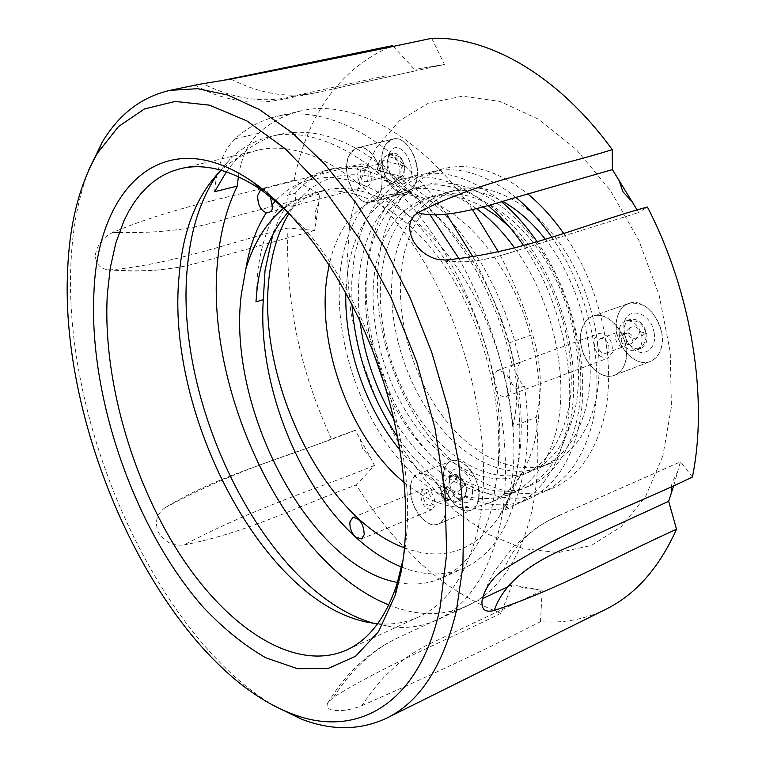 <?xml version="1.0" encoding="UTF-8"?>
<svg xmlns="http://www.w3.org/2000/svg" width="766" height="766" viewBox="0 0 766 766"><rect width="100%" height="100%" fill="white"/><g stroke="black" fill="none" stroke-linecap="round" stroke-linejoin="round"><path stroke-width="0.57" stroke-dasharray="3.83 2.87" d="M496.014 391.072L493.045 375.129L497.048 370.61C506.345 371.06 510.989 377.724 510.97 390.593L506.661 396.357C502.965 397.42 499.422 395.658 496.014 391.072C500.773 421.3 501.127 449.125 497.067 474.537C505.196 408.718 484.524 324.88 445.343 267.047C406.114 209.147 353.432 182.432 312.806 193.3C302.187 196.134 292.526 201.056 283.822 208.065M594.081 339.367L598.696 333.593C608.175 333.794 612.762 340.094 612.446 352.475L607.917 358.134C598.428 358 593.813 351.738 594.081 339.367M520.219 362.404L517.165 367.527C516.227 375.158 518.687 381.324 524.547 386.026L516.724 388.965C510.865 384.245 508.394 378.05 509.313 370.399L512.358 365.267L520.219 362.404L513.737 337.595L505.388 313.189L495.305 289.596L483.662 267.219L470.678 246.432L456.593 227.559L441.647 210.889L426.097 196.651L410.222 185.027L394.26 176.113L378.461 169.995L363.065 166.682L348.281 166.126L334.292 168.252C319.096 172.273 306.084 180.575 295.264 193.166L287.576 195.158L288.102 202.157L287.269 205.317L285.728 207.509L284.1 208.39L279.092 206.686C267.803 224.859 260.632 246.863 257.577 272.715L255.949 301.871M279.092 206.686L286.723 204.675L291.741 206.36L293.378 205.48L295.666 200.836L295.264 193.166M356.946 170.014L358.459 165.877L361.255 163.809C367.929 164.537 371.28 170.023 371.319 180.278L369.806 184.347L367.058 186.397C360.384 185.717 357.013 180.259 356.946 170.014M260.766 189.556L261.675 189.192C265.017 188.742 267.918 191.213 270.36 196.613M382.253 154.023C383.728 145.779 387.28 140.81 392.91 139.115C405.434 134.998 420.697 159.615 416.867 178.105C415.325 186.033 411.878 190.839 406.516 192.525C393.868 196.805 378.72 172.561 382.253 154.023M347.027 162.928C348.415 154.588 351.881 149.581 357.444 147.895C369.806 143.797 385.135 168.855 381.506 187.555C380.041 195.579 376.671 200.424 371.386 202.09C358.9 206.341 343.695 181.686 347.027 162.928M617.176 317.459C619.11 310.345 622.921 305.701 628.589 303.518C645.527 296.049 668.249 326.709 661.25 348.118C659.287 354.821 655.658 359.254 650.372 361.408C633.195 369.193 610.646 338.945 617.176 317.459M581.413 330.318C583.28 323.128 587.034 318.445 592.654 316.272C609.439 308.832 632.285 340.123 625.496 361.801C623.581 368.58 620.01 373.042 614.772 375.177C597.748 382.923 575.094 352.054 581.413 330.318M420.678 493.084L423.617 488.842C430.923 489.35 434.724 494.884 435.021 505.445L432.129 509.61C424.814 509.141 421.003 503.635 420.678 493.084M443.868 471.301C444.998 466.054 447.43 462.635 451.164 461.046C463.66 454.765 483.145 482.561 478.396 500.284C477.228 505.273 474.891 508.547 471.368 510.108C458.7 516.523 439.435 489.043 443.868 471.301M410.767 484.543C411.84 479.248 414.215 475.82 417.901 474.25C430.214 468.016 449.757 496.33 445.199 514.206C444.089 519.233 441.791 522.527 438.315 524.068C425.829 530.417 406.526 502.448 410.767 484.543M459.035 258.774C488.363 311.705 506.269 367.623 512.741 426.509L536.181 417.317L537.186 413.372C542.558 389.454 541.045 363.18 532.638 334.55C523.762 305.567 512.377 278.048 498.484 251.995M512.741 426.509L513.718 422.545C518.936 398.444 517.28 371.931 508.758 342.996C499.461 312.691 487.511 283.995 472.928 256.888M397.439 582.447C413.027 585.569 427.677 584.142 441.398 578.167C466.235 566.936 483.356 542.204 492.739 503.98L497.067 474.537M288.026 212.306C297.926 201.487 309.627 194.248 323.128 190.59C365.076 179.177 422.746 212 464.119 278.269C505.512 344.384 523.542 435.375 508.892 497.134L505.483 509.649C519.463 477.113 523.216 436.888 516.724 388.965M483.02 206.897C463.286 196.144 444.826 193.109 427.658 197.8C399.23 207.366 381.679 231.428 375.014 269.996C367.326 318.436 382.741 379.141 413.257 422.612C443.744 465.948 488.153 488.871 523.207 474.594C544.243 465.594 558.768 446.08 566.802 416.034C582.514 358.201 555.551 269.297 508.911 226.391M574.184 413.104C585.827 367.173 573.121 302.331 542.606 255.796C512.09 209.175 468.294 186.32 435.184 195.713C406.679 205.288 389.051 229.321 382.301 267.794C374.507 316.119 389.846 376.661 420.343 419.969C450.829 463.133 495.286 485.903 530.426 471.588C551.501 462.578 566.093 443.083 574.184 413.104M359.943 320.839C357.645 301.727 357.818 283.544 360.46 266.3C367.517 223.854 386.677 197.417 417.939 187C453.74 177.023 501.328 202.224 534.591 253.527C567.874 304.744 581.72 375.943 569.052 425.982C560.339 458.317 544.731 479.353 522.221 489.091C480.751 507.015 426.806 474.728 394.011 419.529M384.963 386.093C414.492 457.982 479.755 507.724 529.124 486.171C551.683 476.414 567.357 455.406 576.128 423.138C588.901 373.205 575.142 302.235 541.907 251.219C508.672 200.098 461.055 175.041 425.168 185.037C393.829 195.474 374.593 221.862 367.431 264.222C363.228 292.267 365.229 321.777 373.444 352.733M351.967 304.485L351.747 282.357L353.777 261.187C361.255 215.303 381.937 186.76 415.833 175.567C442.71 168.683 471.214 177.367 501.347 201.611M536.918 241.424C575.438 296.298 592.175 377.37 577.411 432.378C568.037 466.647 551.443 488.976 527.621 499.394C486.257 517.404 433.125 489.072 397.822 437.319M523.551 245.522C562.158 300.789 579.115 382.368 564.552 437.616C555.302 472.009 538.814 494.386 515.097 504.756C474.192 521.837 422.411 494.52 386.83 443.763C351.23 392.814 332.846 321.931 341.129 264.931C348.425 218.856 368.934 190.236 402.667 179.072C429.429 172.216 457.867 181.015 487.999 205.46M563.441 233.161C601.789 287.097 618.143 367.067 603.014 421.559C593.43 455.473 576.654 477.658 552.688 488.134C511.382 505.397 459.437 479.095 424.019 429.477C388.582 379.668 370.715 310 379.639 253.843C387.462 208.476 408.422 180.182 442.499 168.96C469.424 162.066 497.871 170.406 527.841 193.98M551.539 236.876C589.944 291.147 606.471 371.548 591.524 426.231C582.045 460.261 565.356 482.494 541.476 492.931C500.322 510.127 448.474 483.547 413.037 433.633C377.571 383.527 359.57 313.553 368.302 257.194C375.962 211.655 396.769 183.294 430.722 172.101C457.541 165.226 485.941 173.662 515.901 197.427M404.333 482.609C433.508 506.336 461.774 513.153 489.148 503.07C501.299 497.929 511.631 488.909 520.152 476.002C526.74 465.843 531.728 453.731 535.108 439.636L538.335 421.099L539.57 401.116L538.757 380.08L535.884 358.392L530.991 336.523L524.164 314.903L515.556 293.991L505.34 274.238L493.735 256.016L481.01 239.701L467.423 225.587L453.261 213.925L438.822 204.886L424.383 198.585C409.714 193.674 396.012 192.946 383.287 196.402C355.52 205.345 337.471 228.153 329.15 264.825M400.158 450.245C435.691 491.963 472.201 506.68 509.687 494.386C532.092 484.696 547.594 463.622 556.193 431.153C570.028 378.05 552.583 299.391 514.675 248.002M476.519 208.687C451.03 190.705 427.122 184.663 404.802 190.562C373.693 200.96 354.687 227.464 347.802 270.082L345.83 292.871M404.515 547.882C442.509 561.784 473.819 551.731 498.446 517.711C506.307 505.684 512.243 491.159 516.265 474.135C527.975 424 518.898 354.725 491.695 295.666C464.397 236.646 421.482 192.62 381.564 179.148C341.196 167.562 310.354 178.966 289.031 213.35M373.233 623.141L391.235 626.827C407.464 628.723 422.803 626.387 437.252 619.818C466.81 606.088 487.435 575.994 499.116 529.517C517.385 452.61 495.315 336.609 443.926 251.593C392.556 166.375 321.509 123.939 270.417 136.53C254.992 140.283 241.472 147.905 229.877 159.405L217.975 173.413M377.695 623.658C392.106 624.999 405.741 622.768 418.59 616.975C447.105 603.847 466.848 574.653 477.821 529.383C494.798 455.081 473.082 343.254 423.665 261.273C374.258 179.11 306.247 138.052 257.481 150.28C243.789 153.65 231.686 160.305 221.173 170.244M402.476 561.957C425.982 458.681 366.464 280.069 284.349 208.553M273.759 705.62C155.144 634.957 62.41 422.918 71.037 261.484C72.646 227.349 78.563 196.814 88.808 169.87M545.038 238.896C581.854 284.76 599.223 358.555 585.674 408.537C577.487 438.411 562.818 457.867 541.658 466.915C506.393 481.287 461.86 458.748 431.392 415.833C400.924 372.783 385.7 312.518 393.657 264.366C400.541 226.027 418.293 202.061 446.913 192.467C464.186 187.747 482.714 190.686 502.486 201.286M594.646 404.975C606.557 359.34 594.1 295.101 563.68 249.074C533.27 202.971 489.397 180.47 456.067 189.93C427.361 199.543 409.513 223.461 402.523 261.685C394.442 309.703 409.571 369.758 440.029 412.615C470.477 455.33 515.068 477.678 550.428 463.267C571.647 454.19 586.383 434.762 594.646 404.975M226.343 171.852C240.246 152.29 257.95 139.814 279.475 134.414C327.331 124.121 377.494 150.864 429.975 214.652M388.812 604.881C416.694 616.218 442.968 616.496 467.643 605.705C497.594 591.783 518.639 561.784 530.771 515.7C537.809 486.592 539.609 453.798 536.181 417.317M662.877 455.856L645.623 496.454L621.178 526.663L591.362 545.449L558.127 552.631L523.331 548.657L488.651 534.448L455.569 511.257L425.322 480.464L398.942 443.571L377.274 402.112L361.016 357.645L350.732 311.762L346.883 266.089L349.765 222.341L359.551 182.298L376.202 147.838L399.402 120.817L428.51 103.075L462.463 96.19L499.738 101.371L538.383 119.161L576.08 149.265L610.32 190.341L638.681 240.064L659.133 295.226L670.24 352.082L671.409 406.794L662.877 455.856M673.726 485.5L680.419 461.85L561.555 514.417C533.126 526.165 513.938 544.482 503.999 569.377M605.762 609.315C585.119 619.321 563.364 623.447 540.509 621.676L542.175 590.605L535.434 589.131L512.023 584.841L500.974 613.298C444.232 591.553 396.032 548.782 356.362 484.983L374.459 465.45L370.313 457.254L355.261 430.281L331.448 438.956C299.516 369.796 285.038 299.477 287.997 228.019L314.673 230.461L317.564 212.239L319.681 194.009L294.096 180.154C307.922 112.669 340.774 67.829 392.632 45.625M294.096 180.154C238.121 196.01 178.401 205.202 113.483 232.127C103.113 237.096 97.071 244.737 95.338 255.049L95.329 255.078C95.606 263.609 99.781 268.502 107.862 269.756L111.099 269.833C173.556 264.136 233.027 241.309 287.997 228.019M374.459 465.45C316.98 489.148 259.636 505.455 183.869 544.971C173.049 546.244 164.585 542.117 158.466 532.562L158.457 532.542C154.473 522.125 156.628 513.871 164.92 507.791C219.564 474.527 279.485 460.088 331.448 438.956M183.869 544.971C249.496 532.236 302.876 503.904 356.362 484.983M542.175 590.605L424.479 646.38L410.653 654.47L397.276 664.591L384.551 676.617L372.659 690.377L361.734 705.687C350.11 710.197 340.056 711.624 331.582 709.958L331.563 709.948C327.455 708.435 326.201 706.061 327.81 702.824L333.583 697.146C386.457 664.543 448.972 639.141 500.974 613.298M361.734 705.687C428.903 676.292 488.497 648.285 540.509 621.676M472.526 209.702C419.433 133.629 351.01 98.575 300.837 110.955C284.866 114.699 270.724 122.167 258.42 133.351C248.06 143.089 241.386 157.528 238.37 176.668M493.045 375.129C478.013 304.121 437.549 235.459 392.814 201.994C347.955 168.539 303.097 170.77 275.578 200.826M512.358 365.267L505.847 340.372L497.46 315.879L487.348 292.2L475.696 269.737L462.693 248.864L448.598 229.915L433.652 213.168L418.112 198.863L402.236 187.172L386.294 178.219L370.524 172.053L355.156 168.712L340.41 168.127L326.46 170.244C311.302 174.246 298.347 182.557 287.576 195.158M286.723 204.675L279.073 218.674L272.907 234.31M197.082 84.739L221.048 80.784M393.236 46.276L414.617 69.467L444.471 64.468L431.679 38.3M637.283 210.181L638.624 212.555L647.414 207.031M692.407 477.055L680.419 461.85M505.483 509.649L513.057 506.393C527.132 473.915 530.962 433.795 524.547 386.026M513.057 506.393C502.611 537.512 486.381 558.012 464.378 567.903C444.759 576.214 423.79 575.917 401.441 566.993M446.597 214.298C393.59 138.838 326.354 104.195 277.177 116.317C261.359 120.023 247.38 127.491 235.248 138.723C223.327 150.328 216.462 168.003 214.643 191.739M671.275 486.611L672.108 482.819L677.996 470.87M519.099 586.019L524.672 588.767L535.434 589.131M333.583 697.146C352.456 668.144 374.871 647.921 400.829 636.479L482.312 598.629M507.858 586.775L512.023 584.841M359.915 438.2L362.586 448.665L370.313 457.254M164.92 507.791C239.624 467.308 297.821 453.376 355.261 430.281L355.271 430.272M314.673 230.461L201.056 262.02C174.648 269.804 144.659 272.409 111.099 269.833M318.809 202.368L314.807 212.986L316.09 222.111M119.247 232.462C161.645 233.439 198.049 228.622 228.459 218.004L319.681 194.009M386.188 75.719L299.765 94.678C268.971 103.946 236.962 100.413 203.737 84.088M437.817 65.56L421.645 68.27M230.901 79.061C261.417 94.582 291.013 98.881 319.671 91.958L444.462 64.468M445.352 260.038C461.515 264.126 484.677 261.196 514.829 251.258L638.633 212.546M390.756 150.959L388.812 154.55C386.275 164.652 388.534 173.489 395.582 181.073C400.321 184.874 404.486 184.855 408.087 181.006C419.069 168.97 400.608 137.143 390.756 150.959M402.428 178.162L399.412 180.192L393.063 178.229C387.759 172.522 386.064 165.868 387.969 158.275L389.434 155.594L392.585 153.449C400.886 150.596 409.063 171.077 402.428 178.162M377.504 169.516L378.643 164.824L380.195 163.771L381.956 163.905L381.028 159.721L379.543 160.64L377.504 169.516L378.347 170.483L379.812 169.583L381.956 163.905C386.179 167.151 387.242 171.239 385.154 176.19L383.632 177.214C380.376 177.243 378.337 174.677 377.504 169.516M367.374 180.862L365.861 181.887C360.537 180.259 358.861 176.094 360.843 169.401L362.375 168.348C367.718 170.014 369.384 174.179 367.374 180.862M397.544 179.455L394.528 181.494C391.024 182.145 387.864 180.173 385.039 175.567C381.487 168.319 381.315 162.076 384.532 156.839L387.682 154.694C391.129 154.071 394.27 156.034 397.085 160.592C400.695 167.955 400.838 174.246 397.544 179.455L402.016 176.391L403.012 174.839L404.735 167.926L403.663 165.782L402.15 166.682C399.67 171.191 399.287 174.457 400.982 176.486L403.012 174.839M351.096 152.3L357.444 147.895C373.865 142.246 390.363 184.051 377.207 198.126L371.386 202.09C354.984 207.873 338.409 167.074 351.096 152.3M386.457 143.501L392.91 139.115C409.551 133.437 425.839 174.581 412.443 188.56L406.516 192.525C389.904 198.346 373.511 158.16 386.457 143.501M458.078 499.375L460.05 500.811C473.934 510.319 477.821 482.542 463.909 471.789C456.938 466.925 452.189 468.179 449.652 475.542C448.359 484.524 451.164 492.471 458.078 499.375M459.887 476.605C467.586 485.931 468.562 493.486 462.827 499.269L457.015 498.388L455.54 497.316C450.341 492.117 448.225 486.142 449.202 479.382L453.175 474.537L456.163 474.556L459.887 476.605M447.038 498.589L443.466 497.584L440.613 493.122L445.515 499.614L447.823 500.84L447.038 498.589L443.016 494.08L440.613 493.122C439.646 489.618 440.115 487.31 442.011 486.209L445.592 487.195C449.441 491.896 449.939 495.688 447.085 498.57L447.038 498.589M428.864 494.013C432.704 498.762 433.221 502.582 430.396 505.464L426.786 504.449C422.956 499.691 422.459 495.88 425.293 493.007L428.864 494.013M455.272 478.472C460.414 483.528 462.578 489.436 461.774 496.205L457.781 501.337L454.2 501.155L450.954 499.212C445.898 494.175 443.753 488.325 444.519 481.632L448.57 476.395L452.084 476.586L455.272 478.472M423.703 519.942C409.446 508.337 405.501 478.214 417.901 474.25C422.2 472.689 426.901 474.001 432.005 478.185C446.463 489.522 450.552 520.076 438.315 524.068C433.824 525.763 428.96 524.384 423.703 519.942M456.641 506.173C442.336 494.846 438.612 465.086 451.164 461.046C455.521 459.456 460.261 460.711 465.383 464.799C479.88 475.858 483.758 506.029 471.368 510.108C466.81 511.832 461.908 510.52 456.641 506.173M463.124 483.729L465.46 484.897L465.565 484.399L460.711 478.137L458.384 476.969C458.231 478.348 459.801 480.608 463.124 483.729M654.135 332.923C651.177 311.188 624.999 305.232 623.85 325.531L624.118 332.339C625.286 338.562 627.996 343.733 632.247 347.85C642.98 358.689 657.362 349.229 654.135 332.923M624.29 333.708L624.089 328.585C624.683 323.865 626.703 320.801 630.131 319.393C638.155 318.235 643.708 323.156 646.791 334.168C647.672 341.387 645.757 346.136 641.037 348.396C637.513 349.564 633.97 348.559 630.408 345.38L626.473 340.142L624.29 333.708M624.041 333.65L626.894 339.338L625.975 344.92L631.337 343.752L633.271 338.323C631.663 333.689 628.589 332.128 624.041 333.65L623.151 334.254L621.149 339.74L622.796 343.024L625.975 344.92L624.041 346.491C620.02 347.084 617.224 344.614 615.673 339.07C615.203 335.412 616.161 333.019 618.555 331.889L624.041 333.65M597.643 345.734C597.164 342.048 598.112 339.644 600.487 338.515C604.479 337.95 607.266 340.458 608.836 346.05C609.305 349.717 608.367 352.121 606.021 353.241C602.009 353.825 599.223 351.326 597.643 345.734M619.349 335.537C618.421 328.241 620.364 323.463 625.171 321.193L627.948 320.734C634.947 321.73 639.572 326.823 641.831 336.015C642.722 343.254 640.816 348.003 636.106 350.263L633.07 350.761C626.128 349.641 621.552 344.566 619.349 335.537L627.804 333.258C629.805 338.352 633.156 339.664 637.858 337.203L639.763 331.85C637.8 326.795 634.468 325.454 629.786 327.838L627.804 333.258M625.937 346.529C627.766 361.131 624.041 370.687 614.772 375.177C601.999 380.712 584.104 364.511 581.145 345.265C579.173 330.452 583.012 320.791 592.654 316.272C605.14 311.13 623.036 327.139 625.937 346.529M661.814 333.066C663.538 347.448 659.727 356.889 650.372 361.408C637.494 366.971 619.608 351.154 616.783 332.205C614.926 317.612 618.861 308.047 628.589 303.518C644.579 301.239 655.658 311.092 661.814 333.066M235.248 138.723L258.42 133.351M508.758 342.996L532.638 334.55M402.485 175.596L394.528 181.494L399.412 180.192M402.15 166.682C397.813 159.232 391.943 155.958 384.532 156.839M639.763 331.85L645.92 332.942L641.831 336.015M497.048 370.61L598.696 333.593M261.675 189.192L361.255 163.809M357.444 147.895L392.91 139.115L357.444 147.895M592.654 316.272L628.589 303.518L592.654 316.272M352.753 517.49L423.617 488.842M417.901 474.25L451.164 461.046L417.901 474.25M323.128 190.59L312.806 193.3M435.184 195.713L427.658 197.8M425.168 185.037L417.939 187M402.667 179.072L415.833 175.567M430.722 172.101L442.499 168.96M404.802 190.562L383.287 196.402M424.383 198.585L381.564 179.148M219.689 171.68L229.877 159.405M257.481 150.28L180.259 168.702M456.067 189.93L446.913 192.467M279.475 134.414L270.417 136.53M334.292 168.252L326.46 170.244M467.643 605.705L437.252 619.818M550.428 463.267L541.658 466.915M418.59 616.975L346.452 650.114M375.646 623.447L391.235 626.827M520.152 476.002L498.446 517.711M509.687 494.386L489.148 503.07M541.476 492.931L552.688 488.134M515.097 504.756L527.621 499.394M529.124 486.171L522.221 489.091M530.426 471.588L523.207 474.594M464.378 567.903L441.398 578.167M277.177 116.317L300.837 110.955M484.38 592.683L489.062 581.27L494.893 570.536L513.651 546.541L535.645 528.281L547.183 521.311L561.555 514.417M327.81 702.824L337.289 688.481C344.767 678.102 354.553 667.732 366.655 657.372C377.983 648.4 389.367 641.439 400.829 636.479M107.862 269.756L121.708 270.733C125.337 270.973 139.441 271.327 154.521 270.293C183.313 267.497 189.298 265.065 201.056 262.02M195.167 85.237C208.228 92.466 222.303 98.68 248.299 102.022C272.035 102.328 272.524 100.71 278.518 100.107L319.671 91.958M415.105 70.941L330.108 89.651M290.927 96.631L300.454 94.534M437.491 259.348C446.568 261.378 449.661 263.341 473.742 261.139C486.477 259.358 499.308 255.978 502.372 255.04L514.829 251.258M438.315 524.068L471.368 510.108L438.315 524.068M361.456 538.929L432.129 509.61M614.772 375.177L650.372 361.408L614.772 375.177M371.386 202.09L406.516 192.525L371.386 202.09M268.579 212.508L284.1 208.39M291.741 206.36L367.058 186.397M506.661 396.357L607.917 358.134M393.063 178.229L395.582 181.073M387.969 158.275L388.812 154.55M365.861 181.887L383.632 177.214M400.982 176.486L378.347 170.483M404.735 167.926C403.232 158.045 397.544 153.631 387.682 154.694L392.585 153.449M403.663 165.782L381.028 159.721M379.17 161.157L377.322 168.597M362.375 168.348L380.195 163.771M457.015 498.388L460.05 500.811M430.396 505.464L447.085 498.57M465.565 484.399C467.547 491.944 465.106 497.536 458.24 501.175L462.827 499.269M440.622 493.294L444.127 498.618L447.334 500.83M465.46 484.897L447.823 500.84M458.958 476.988L453.577 475.609L448.12 476.548L452.725 474.69M458.384 476.969L440.728 492.873M425.293 493.007L442.011 486.209M449.202 479.382L449.652 475.542M624.089 328.585L623.85 325.531M600.487 338.515L618.555 331.889M641.037 348.396L636.106 350.263C643.545 346.816 646.81 341.042 645.92 332.942C642.626 322.745 635.713 318.819 625.171 321.193L630.131 319.393M629.786 327.838L623.151 334.254M637.858 337.203L631.337 343.752M606.021 353.241L624.041 346.491M630.408 345.38L632.247 347.85"/><path stroke-width="1.15" d="M283.822 208.065C266.511 222.322 253.852 242.611 245.838 268.952C249.457 246.997 256.284 228.268 266.309 212.766L268.579 212.508C271.49 211.608 272.715 209.549 272.256 206.322L270.36 196.613M266.309 212.766C260.555 210.353 257.673 204.599 257.682 195.531L260.766 189.556M401.441 566.993C385.624 560.588 370.323 550.61 355.539 537.052L361.456 538.929L364.204 534.735C363.716 523.915 359.896 518.17 352.753 517.49L349.966 521.77C349.488 527.506 351.345 532.6 355.539 537.052C296.997 483.988 257.539 381.583 263.322 299.659L255.949 301.871L257.07 289.414C260.938 257.003 271.26 231.303 288.026 212.306M245.838 268.952L241.376 294.048C226.41 407.244 308.535 566.093 397.439 582.447M508.911 226.391L496.148 215.505L483.02 206.897M501.347 201.611C514.178 212.402 526.031 225.673 536.918 241.424M487.999 205.46C500.801 216.328 512.655 229.676 523.551 245.522M527.841 193.98C540.7 204.57 552.573 217.63 563.441 233.161M515.901 197.427C528.76 208.084 540.643 221.23 551.539 236.876M329.15 264.825L327.072 276.267C316.329 346.127 351.144 439.569 404.333 482.609M514.675 248.002C502.927 231.839 490.211 218.731 476.519 208.687M289.031 213.35C278.901 230.298 272.39 250.578 269.488 274.19C255.27 377.073 322.764 518.438 404.515 547.882M217.975 173.413C201.065 197.8 190.906 228.68 187.507 266.061C172.924 404.084 266.003 592.53 373.233 623.141M221.173 170.244L219.689 171.68C196.68 195.665 183.208 229.848 179.273 274.228C164.154 415.507 267.813 611.823 375.646 623.447L377.695 623.658M284.349 208.553L261.11 189.786C231.37 169.908 204.426 162.88 180.259 168.702L171.287 171.498L162.823 175.471L154.876 180.565L147.493 186.722L140.685 193.903L134.481 202.042L128.88 211.081L123.901 220.953L115.838 242.975L110.314 267.612L107.326 294.383C102.577 376.786 131.11 478.051 179.177 553.272C227.167 628.015 294.68 672.864 346.452 650.114C369.059 639.792 385.94 617.635 397.075 583.644L402.476 561.957M401.011 572.346C412.51 513.067 402.906 430.186 373.875 353.863C344.719 277.598 298.309 213.274 252.761 181.925C164.317 120.702 97.828 186.655 93.959 292.057C88.425 396.759 134.395 529.162 203.555 607.553C223.624 628.704 244.354 645.441 265.745 657.764L297.524 668.708L327.982 668.517L355.539 656.28L378.538 631.634L395.352 594.981L401.011 572.346M440.01 607.955C419.318 705.879 355.29 739.286 291.195 713.519C165.973 665.147 58.273 437.166 67.734 268.119C69.802 222.217 79.779 183.802 97.655 152.884L118.491 126.562L144.468 108.954L175.108 101.438L209.616 105.172L246.891 120.923L285.459 148.93L323.616 188.714L359.455 238.973L391.062 297.591L416.694 361.753L434.983 428.175L445.056 493.438L446.645 554.278L440.01 607.955M88.808 169.87L102.031 142.572C118.711 114.383 141.375 96.976 170.004 90.34L197.666 88.693L227.694 94.994L259.406 109.586L291.961 132.575L324.391 163.723L355.644 202.416L384.628 247.686L410.289 298.156L431.67 352.188L448.024 407.933L458.805 463.459L463.746 516.878L462.856 566.486L456.392 610.837C443.035 666.181 419.816 701.943 386.725 718.115C360.097 730.563 331.515 730.831 301 718.948L273.759 705.62M502.486 201.286C517.711 209.74 531.891 222.274 545.038 238.896M238.37 176.668L237.297 186.052L214.643 191.739L226.343 171.852M429.975 214.652L459.035 258.774M237.297 186.052C227.167 206.791 220.723 230.633 217.965 257.596C203 388.19 285.977 564.102 388.812 604.881M418.083 212.632C481.316 179.56 552.899 168.549 612.226 149.619L612.388 169.612L510.932 198.854C474.719 210.257 437.08 219.191 418.083 212.632C408.747 218.722 407.177 228.249 413.381 241.223L413.401 241.252C419.395 250.75 427.418 256.782 437.491 259.348L445.352 260.038C524.135 252.617 586.095 223.481 647.414 207.031C691.794 292.689 708.483 398.186 692.407 477.055C634.976 504.909 573.332 525.782 503.999 569.377C495.497 575.266 488.957 583.031 484.38 592.683L482.264 598.849C480.722 609.114 484.725 612.972 494.281 610.416C556.853 589.973 620.69 554.297 676.522 529.249L668.68 501.299L673.726 485.5M676.522 529.249C659.105 567.989 635.512 594.684 605.762 609.315L386.725 718.115M272.907 234.31L265.017 270.57L263.322 299.659M498.484 251.995L472.526 209.702M275.578 200.826L271.94 205.049M170.004 90.34L198.758 84.413L230.901 79.061C306.362 64.363 373.281 50.776 431.679 38.3C488.756 36.117 558.452 75.499 612.226 149.619M221.048 80.784L392.632 45.625L393.236 46.276M612.388 169.612L637.283 210.181M345.83 292.871C344.336 346.692 365.775 408.814 400.158 450.245M394.011 419.529C375.8 388.994 364.444 356.104 359.943 320.839M397.822 437.319C370.763 397.104 355.481 352.829 351.967 304.485M373.444 352.733L384.963 386.093M472.928 256.888L446.597 214.298M494.281 610.416C505.129 578.435 539.274 558.596 573.648 544.932L668.68 501.299M671.629 492.241L671.275 486.611M482.312 598.629L507.858 586.775M113.483 232.127L119.247 232.462M632.888 202.569L622.921 191.768L618.679 179.311M261.11 189.786L252.761 181.925M291.195 713.519L301 718.948M97.655 152.884L102.031 142.572M397.075 583.644L395.352 594.981"/></g></svg>
